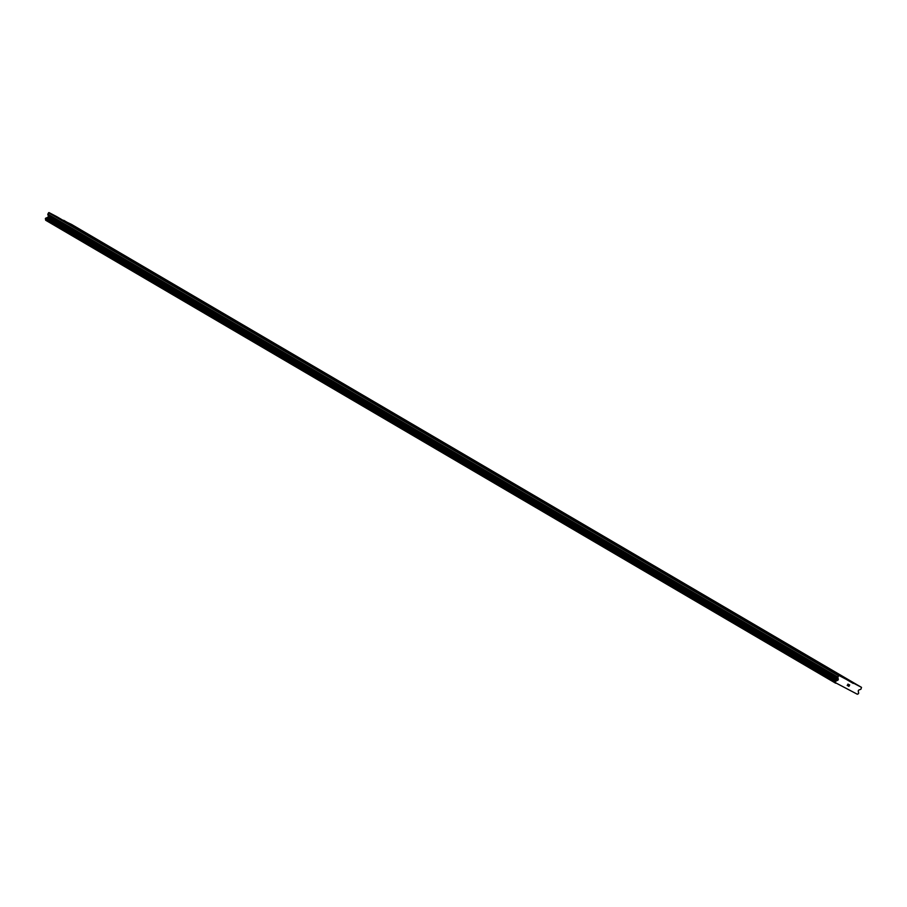 <?xml version="1.0" encoding="UTF-8"?>
<svg xmlns="http://www.w3.org/2000/svg" width="907" height="907" viewBox="0 0 907 907"><rect width="100%" height="100%" fill="white"/><g stroke="black" fill="none" stroke-linecap="round" stroke-linejoin="round"><path stroke-width="1.36" d="M853.317 682.914L856.231 684.456L853.317 682.914M841.231 675.828L844.156 677.382L841.231 675.828M829.157 668.754L832.07 670.296L829.157 668.754M817.082 661.679L819.996 663.221L817.082 661.679M804.997 654.593L807.91 656.146L804.997 654.593M792.922 647.519L795.836 649.061L792.922 647.519M780.836 640.433L783.75 641.986L780.836 640.433M768.762 633.358L771.676 634.9L768.762 633.358M756.676 626.284L759.601 627.825L756.676 626.284M744.602 619.198L747.515 620.751L744.602 619.198M732.527 612.123L735.441 613.665L732.527 612.123M720.441 605.037L723.355 606.59L720.441 605.037M708.367 597.962L711.281 599.504L708.367 597.962M696.281 590.888L699.195 592.43L696.281 590.888M684.207 583.802L687.121 585.355L684.207 583.802M672.121 576.727L675.046 578.269L672.121 576.727M660.047 569.653L662.96 571.195L660.047 569.653M647.972 562.567L650.886 564.12L647.972 562.567M635.886 555.492L638.8 557.034L635.886 555.492M623.812 548.406L626.726 549.959L623.812 548.406M611.726 541.332L614.64 542.874L611.726 541.332M599.652 534.257L602.565 535.799L599.652 534.257M587.566 527.171L590.491 528.724L587.566 527.171M575.492 520.096L578.405 521.638L575.492 520.096M563.406 513.022L566.331 514.564L563.406 513.022M551.331 505.936L554.245 507.478L551.331 505.936M539.257 498.861L542.171 500.403L539.257 498.861M527.171 491.775L530.085 493.329L527.171 491.775M515.097 484.701L518.01 486.243L515.097 484.701M503.011 477.626L505.936 479.168L503.011 477.626M490.936 470.54L493.85 472.094L490.936 470.54M478.851 463.466L481.776 465.008L478.851 463.466M466.776 456.38L469.69 457.933L466.776 456.38M454.702 449.305L457.616 450.847L454.702 449.305M442.616 442.231L445.53 443.772L442.616 442.231M430.542 435.145L433.455 436.698L430.542 435.145M418.456 428.07L421.381 429.612L418.456 428.07M406.381 420.995L409.295 422.537L406.381 420.995M394.296 413.909L397.221 415.463L394.296 413.909M382.221 406.835L385.135 408.377L382.221 406.835M370.147 399.749L373.06 401.302L370.147 399.749M358.061 392.674L360.975 394.216L358.061 392.674M345.986 385.6L348.9 387.142L345.986 385.6M333.901 378.514L336.814 380.067L333.901 378.514M321.826 371.439L324.74 372.981L321.826 371.439M309.74 364.365L312.666 365.906L309.74 364.365M297.666 357.279L300.58 358.821L297.666 357.279M285.592 350.204L288.505 351.746L285.592 350.204M273.506 343.118L276.42 344.671L273.506 343.118M261.431 336.043L264.345 337.585L261.431 336.043M249.346 328.969L252.259 330.511L249.346 328.969M237.271 321.883L240.185 323.436L237.271 321.883M225.185 314.808L228.111 316.35L225.185 314.808M213.111 307.722L216.025 309.276L213.111 307.722M201.037 300.648L203.95 302.19L201.037 300.648M188.951 293.573L191.865 295.115L188.951 293.573M176.876 286.487L179.79 288.041L176.876 286.487M164.791 279.413L167.704 280.955L164.791 279.413M152.716 272.338L155.63 273.88L152.716 272.338M140.63 265.252L143.555 266.805L140.63 265.252M128.556 258.178L131.47 259.719L128.556 258.178M116.481 251.092L119.395 252.645L116.481 251.092M104.396 244.017L107.309 245.559L104.396 244.017M92.321 236.942L95.235 238.484L92.321 236.942M80.235 229.856L83.149 231.41L80.235 229.856M68.161 222.782L71.075 224.324L68.161 222.782M839.553 675.67L842.467 677.223L839.553 675.67M827.479 668.595L830.393 670.137L827.479 668.595M815.393 661.52L818.307 663.062L815.393 661.52M803.319 654.435L806.232 655.988L803.319 654.435M791.233 647.36L794.158 648.902L791.233 647.36M779.158 640.274L782.072 641.827L779.158 640.274M767.084 633.199L769.998 634.741L767.084 633.199M754.998 626.125L757.912 627.667L754.998 626.125M742.924 619.039L745.837 620.592L742.924 619.039M730.838 611.964L733.752 613.506L730.838 611.964M718.763 604.89L721.677 606.432L718.763 604.89M706.678 597.804L709.603 599.346L706.678 597.804M694.603 590.729L697.517 592.271L694.603 590.729M682.529 583.643L685.443 585.196L682.529 583.643M670.443 576.569L673.357 578.11L670.443 576.569M658.369 569.494L661.282 571.036L658.369 569.494M646.283 562.408L649.197 563.961L646.283 562.408M634.208 555.333L637.122 556.875L634.208 555.333M622.123 548.247L625.048 549.801L622.123 548.247M610.048 541.173L612.962 542.715L610.048 541.173M597.974 534.098L600.888 535.64L597.974 534.098M585.888 527.012L588.802 528.566L585.888 527.012M573.814 519.938L576.727 521.48L573.814 519.938M561.728 512.863L564.642 514.405L561.728 512.863M549.653 505.777L552.567 507.33L549.653 505.777M537.568 498.703L540.493 500.245L537.568 498.703M525.493 491.617L528.407 493.17L525.493 491.617M513.419 484.542L516.332 486.084L513.419 484.542M501.333 477.467L504.247 479.009L501.333 477.467M489.258 470.382L492.172 471.935L489.258 470.382M477.173 463.307L480.086 464.849L477.173 463.307M465.098 456.232L468.012 457.774L465.098 456.232M453.012 449.146L455.938 450.688L453.012 449.146M440.938 442.072L443.852 443.614L440.938 442.072M428.864 434.986L431.777 436.539L428.864 434.986M416.778 427.911L419.692 429.453L416.778 427.911M404.703 420.837L407.617 422.379L404.703 420.837M392.618 413.751L395.531 415.304L392.618 413.751M380.543 406.676L383.457 408.218L380.543 406.676M368.457 399.59L371.382 401.143L368.457 399.59M356.383 392.516L359.297 394.057L356.383 392.516M344.297 385.441L347.222 386.983L344.297 385.441M332.223 378.355L335.137 379.908L332.223 378.355M320.148 371.28L323.062 372.822L320.148 371.28M308.063 364.206L310.976 365.748L308.063 364.206M295.988 357.12L298.902 358.673L295.988 357.12M283.902 350.045L286.827 351.587L283.902 350.045M271.828 342.959L274.742 344.513L271.828 342.959M259.742 335.885L262.667 337.427L259.742 335.885M247.668 328.81L250.581 330.352L247.668 328.81M235.593 321.724L238.507 323.277L235.593 321.724M223.507 314.65L226.421 316.192L223.507 314.65M211.433 307.575L214.347 309.117L211.433 307.575M199.347 300.489L202.272 302.031L199.347 300.489M187.273 293.415L190.187 294.956L187.273 293.415M175.187 286.329L178.112 287.882L175.187 286.329M163.113 279.254L166.026 280.796L163.113 279.254M151.038 272.179L153.952 273.721L151.038 272.179M138.952 265.093L141.866 266.647L138.952 265.093M126.878 258.019L129.792 259.561L126.878 258.019M114.792 250.933L117.717 252.486L114.792 250.933M102.718 243.858L105.631 245.4L102.718 243.858M90.632 236.784L93.557 238.326L90.632 236.784M78.558 229.698L81.471 231.251L78.558 229.698M66.483 222.623L69.397 224.165L66.483 222.623M54.397 215.549L57.311 217.09L54.397 215.549M63.263 220.446L71.528 224.403L861.514 687.37L860.936 689.207L858.884 690.034A0.76 0.703 120.4 0 0 858.453 690.408L858.339 690.612A0.76 0.703 120.4 0 0 858.271 691.191L858.51 692.234A0.862 0.805 120.4 0 0 858.702 693.061L858.237 693.923A0.862 0.805 120.4 0 0 857.376 694.263L835.585 682.79A0.862 0.805 120.4 0 0 835.381 681.905L835.835 681.032A0.862 0.805 120.4 0 0 836.628 680.726L837.637 680.329A0.76 0.703 120.4 0 0 838.079 679.955L838.193 679.751A0.76 0.703 120.4 0 0 838.261 679.173L837.796 677.03L838.998 675.522L861.514 687.37M835.653 683.209L45.667 220.254L835.574 682.926M846.821 679.638L56.835 216.682L49.012 212.567L47.81 214.075L48.275 216.217A0.76 0.703 120.4 0 1 48.196 216.784L48.094 217A0.76 0.703 120.4 0 1 47.652 217.374L46.642 217.759A0.862 0.805 120.4 0 1 45.849 218.077L45.384 218.938A0.862 0.805 120.4 0 1 45.588 219.834L45.588 219.97M848.873 686.248L849.19 685.669L848.136 685.975L848.918 686.384L848.136 685.975M848.805 685.465L849.542 684.989L849.235 685.567M849.542 684.989L848.85 684.626L849.542 684.989M848.85 684.626L849.689 684.944L848.918 686.384L849.689 684.944M847.195 685.477L848.034 684.071M63.705 220.299L853.702 683.254M846.832 679.694L853.204 683.424M46.642 217.759L836.628 680.726M46.813 217.657L836.81 680.624M48.524 212.737L838.51 675.692M49.012 212.567L838.998 675.522M45.588 219.834L835.585 682.79M45.384 218.938L835.381 681.905M45.35 218.678L835.336 681.633M45.611 218.19L835.596 681.157M45.849 218.077L835.835 681.032M47.652 217.374L837.637 680.329M48.094 217L838.079 679.955M48.196 216.784L838.193 679.751M48.275 216.217L838.261 679.173M47.776 214.358L837.762 677.314M47.81 214.075L837.796 677.03"/></g></svg>
